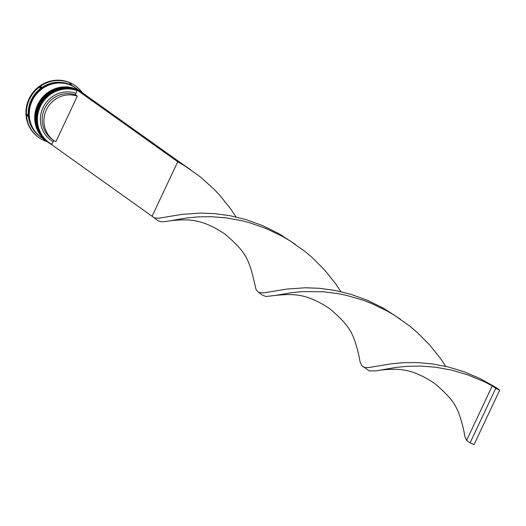 <?xml version="1.0" encoding="UTF-8"?>
<svg xmlns="http://www.w3.org/2000/svg" width="526" height="526" viewBox="0 0 526 526"><rect width="100%" height="100%" fill="white"/><g stroke="black" fill="none" stroke-linecap="round" stroke-linejoin="round"><path stroke-width="0.79" d="M51.712 144.617A30.146 28.91 -54.5 0 1 48.905 142.862A30.146 28.91 -54.5 0 1 40.015 106.383A30.146 28.91 -54.5 0 1 77.283 90.275M78.335 90.682A30.146 28.91 -54.5 0 1 80.084 91.471M81.878 92.438A30.146 28.91 -54.5 0 1 83.89 93.753A30.146 28.91 -54.5 0 1 85.791 95.232M181.694 163.553L81.267 92.004L77.309 90.216L77.144 90.571A29.85 28.621 125.5 0 0 40.351 106.548A29.85 28.621 125.5 0 0 51.837 144.354L51.673 144.703L152.093 216.252L177.735 161.765L181.694 163.553L190.649 169.747M83.575 93.529A30.146 28.91 125.5 0 0 83.266 93.306A30.146 28.91 125.5 0 0 39.391 105.936A30.146 28.91 125.5 0 0 48.274 142.415A30.146 28.91 125.5 0 0 48.589 142.631M82.391 92.681A30.146 28.91 125.5 0 0 82.22 92.556A30.146 28.91 125.5 0 0 38.345 105.187A30.146 28.91 125.5 0 0 47.228 141.665A31.659 30.35 -54.5 0 1 38.825 137.529A31.659 30.35 -54.5 0 1 29.489 99.223A31.659 30.35 -54.5 0 1 75.56 85.962A31.659 30.35 -54.5 0 1 82.227 92.563M41.482 86.875L40.186 86.915L39.812 88.085A30.751 29.489 125.5 0 1 41.482 86.875M70.589 83.489L69.563 83.713A30.751 29.489 125.5 0 1 71.378 84.535L70.589 83.489M40.397 136.793A30.146 28.91 -54.5 0 1 40.048 136.55A30.146 28.91 -54.5 0 1 31.159 100.071A30.146 28.91 -54.5 0 1 75.034 87.441A30.146 28.91 -54.5 0 1 75.382 87.691M47.682 141.987A30.146 28.91 -54.5 0 1 47.577 141.915A30.146 28.91 -54.5 0 1 38.694 105.437A30.146 28.91 -54.5 0 1 82.569 92.806A30.146 28.91 -54.5 0 1 82.674 92.878M46.636 141.244A30.146 28.91 -54.5 0 1 46.531 141.172A30.146 28.91 -54.5 0 1 37.648 104.694A30.146 28.91 -54.5 0 1 81.523 92.063A30.146 28.91 -54.5 0 1 81.629 92.135M46.531 141.172L41.094 137.293A30.146 28.91 -54.5 0 1 32.204 100.814A30.146 28.91 -54.5 0 1 76.079 88.184L81.523 92.063M40.923 137.168A30.146 28.91 -54.5 0 1 40.745 137.043A30.146 28.91 -54.5 0 1 31.856 100.565A30.146 28.91 -54.5 0 1 75.731 87.934A30.146 28.91 -54.5 0 1 75.908 88.059M38.582 137.352A31.659 30.35 -54.5 0 1 38.339 137.181A31.659 30.35 -54.5 0 1 29.002 98.881A31.659 30.35 -54.5 0 1 75.073 85.613A31.659 30.35 -54.5 0 1 75.317 85.791M55.855 141.744A25.327 24.281 -54.5 0 1 53.862 140.468A25.327 24.281 -54.5 0 1 46.4 109.829A25.327 24.281 -54.5 0 1 77.309 96.159L55.855 141.744M53.862 140.468L52.12 139.226A25.327 24.281 -54.5 0 1 44.657 108.586A25.327 24.281 -54.5 0 1 75.566 94.917L77.309 96.159M54.112 140.501L53.119 141.619A26.833 25.728 -54.5 0 1 42.987 107.745A26.833 25.728 -54.5 0 1 75.856 93.299L75.566 94.917M53.119 141.619L51.837 144.354M77.144 90.571L75.856 93.299M44.184 139.62L43.684 139.673M70.339 83.542L70.846 84.278M47.577 141.915L47.228 141.665A30.146 28.91 125.5 0 0 47.406 141.79M27.503 114.241L26.865 115.227L27.648 116.266A30.751 29.489 125.5 0 1 27.503 114.241M44.638 139.824A30.751 29.489 125.5 0 1 43.428 139.258L43.947 140.113L45.243 140.074M77.309 90.216L177.735 161.765L185.744 166.518L200.478 177.025L213.983 189.156L220.105 195.672L230.94 209.289L236.042 216.955M152.093 216.252L158.083 220.749L161.304 221.781L166.104 221.485L186.421 218.014L197.986 216.896L211.307 216.692L226.062 217.849L241.848 220.703L249.975 222.846L266.393 228.639L282.574 236.463L290.418 241.105L305.317 251.724L312.266 257.622L324.943 270.364L335.779 283.987L340.887 291.654M170.72 220.696C189.334 218.908 201.695 218.803 224.687 233.86C245.261 251.323 248.482 258.319 253.841 279.924L256.011 289.431L258.115 292.015L262.921 295.448L266.149 296.48L275.558 295.395C294.172 293.6 306.54 293.501 329.532 308.558C350.099 326.021 353.321 333.017 358.686 354.623L360.126 362.138L361.776 365.642L369.199 370.85L375.781 370.883L396.104 367.411L407.67 366.287L420.984 366.089L435.745 367.24L451.525 370.094L467.864 374.88L484.222 381.698L492.257 385.86L466.615 440.341L464.964 436.836L463.524 429.315C458.159 407.709 454.937 400.72 434.371 383.257C411.378 368.193 399.01 368.299 380.397 370.087M362.979 366.727L364.439 367.358L368.522 367.582L391.877 363.749L403.573 362.677L417.006 362.559L431.853 363.828L447.692 366.813L464.044 371.744L480.396 378.707L496.215 387.649L492.257 385.86L495.742 388.339L470.106 442.826L466.615 440.341M153.303 217.337L154.756 217.961L158.839 218.191L182.193 214.358L200.413 213.076L214.595 213.602L229.994 215.693L246.155 219.631L262.573 225.575L278.721 233.544L295.494 244.439M275.558 295.395L291.259 292.712L302.825 291.595L323.365 291.772L338.691 293.738L346.687 295.402L363.019 300.182L371.231 303.338L387.412 311.162L395.263 315.804L410.162 326.422L417.105 332.32L429.788 345.063L440.624 358.686L445.726 366.346M258.141 292.029L259.594 292.66L263.684 292.883L287.032 289.05L305.251 287.775L319.433 288.301L334.838 290.391L351 294.33L367.411 300.274L383.559 308.243L400.332 319.137M470.106 442.826L474.064 444.615L499.7 390.128L496.215 387.649M499.7 390.128L495.742 388.339M82.812 92.977A30.146 28.91 125.5 0 0 82.779 92.957C64.797 83.489 50.161 87.691 38.871 105.562C33.145 120.217 36.116 132.388 47.787 142.066L48.07 142.263A30.146 28.91 -54.5 0 1 47.859 142.112A30.146 28.91 -54.5 0 1 38.97 105.634A30.146 28.91 -54.5 0 1 82.845 93.003A30.146 28.91 -54.5 0 1 83.055 93.155L82.779 92.957A30.146 28.91 125.5 0 0 38.898 105.588A30.146 28.91 125.5 0 0 47.787 142.066A30.146 28.91 125.5 0 0 47.827 142.092M81.767 92.234A30.146 28.91 125.5 0 0 81.734 92.208C63.751 82.746 49.115 86.948 37.826 104.812C32.099 119.474 35.071 131.645 46.742 141.316L47.024 141.514A30.146 28.91 -54.5 0 1 46.814 141.369A30.146 28.91 -54.5 0 1 37.925 104.891A30.146 28.91 -54.5 0 1 81.8 92.26A30.146 28.91 -54.5 0 1 82.01 92.412L81.734 92.208A30.146 28.91 125.5 0 0 37.852 104.838A30.146 28.91 125.5 0 0 46.742 141.316A30.146 28.91 125.5 0 0 46.775 141.343M34.058 130.021A30.002 28.766 -54.5 0 1 31.987 100.63A30.002 28.766 -54.5 0 1 66.914 83.91M83.89 93.753L83.266 93.306M82.569 92.806L82.22 92.556M75.731 87.934L75.034 87.441M75.56 85.962L75.073 85.613M38.825 137.529L38.339 137.181M40.745 137.043L40.048 136.55M48.905 142.862L48.274 142.415"/></g></svg>
